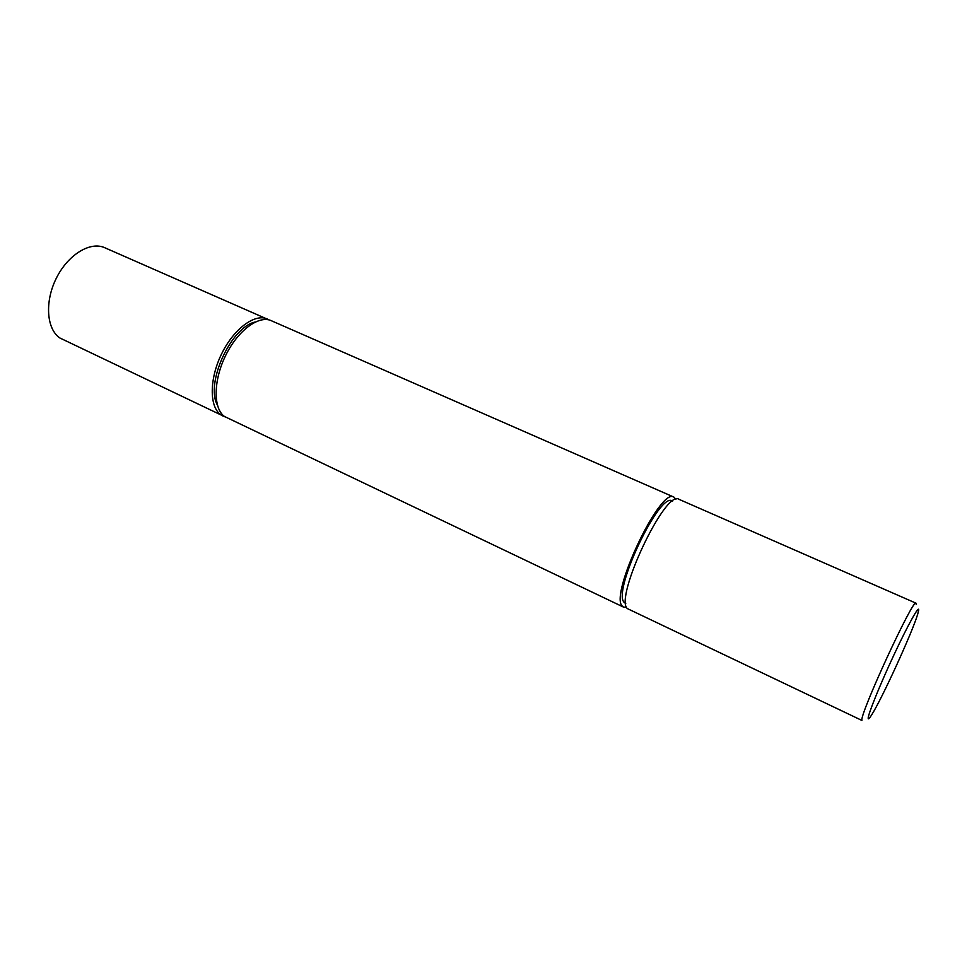 <?xml version="1.0" encoding="UTF-8"?>
<svg xmlns="http://www.w3.org/2000/svg" width="967" height="967" viewBox="0 0 967 967"><rect width="100%" height="100%" fill="white"/><g stroke="black" fill="none" stroke-linecap="round" stroke-linejoin="round"><path stroke-width="1.45" d="M269.273 319.992L104.714 247.709C90.282 241.085 67.956 254.659 56.316 278.242C44.53 301.728 46.537 329.082 59.906 338.003L224.973 416.837M868.185 718.396C868.293 719.593 869.466 718.396 871.702 714.806C881.916 698.851 912.244 632.551 917.635 614.408L918.65 610.382C919.641 603.976 908.255 624.247 894.124 654.514C879.982 684.721 867.75 715 868.185 718.396M915.979 603.166L678.907 499.286C665.55 488.879 613.9 598.295 627.39 608.606L861.911 720.439C859.24 715.072 913.622 597.171 915.979 603.166L916.172 604.46M675.933 499.298L673.926 497.111L271.28 320.693C258.866 314.928 237.834 330.46 225.637 355.518C213.308 380.49 213.115 408.376 224.441 416.463L623.594 607.143L626.568 607.228M673.926 497.111C660.352 486.606 608.751 595.853 622.458 606.261L623.594 607.143M672.597 501.111L672.246 500.954C659.615 491.236 611.688 592.626 624.331 602.501L625.758 603.517M267.4 318.989C254.937 313.211 233.869 328.695 221.685 353.717C209.368 378.653 209.223 406.527 220.609 414.625L222.99 416.064M255.252 322.011C231.053 326.87 205.185 383.416 217.333 404.907"/></g></svg>
